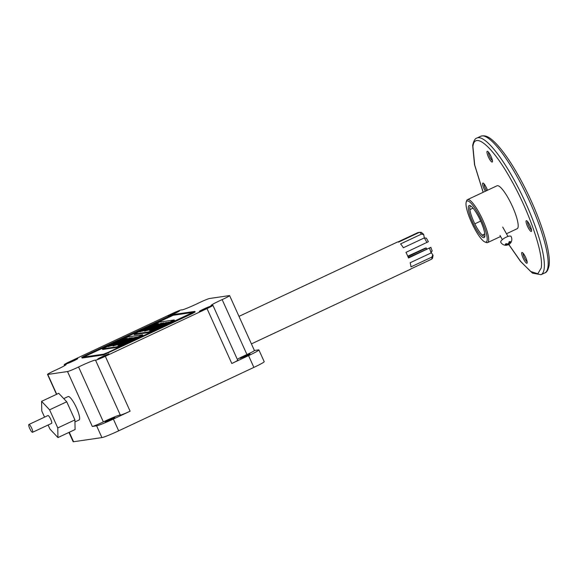 <?xml version="1.0" encoding="UTF-8"?>
<svg xmlns="http://www.w3.org/2000/svg" width="578" height="578" viewBox="0 0 578 578"><rect width="100%" height="100%" fill="white"/><g stroke="black" fill="none" stroke-linecap="round" stroke-linejoin="round"><path stroke-width="0.87" d="M506.4 245.267A5.903 5.903 0 0 1 500.786 242.276A5.903 1.85 -29.4 0 1 500.714 241.828A5.903 1.85 -29.4 0 1 506.234 237.146A5.903 1.85 -29.4 0 1 511.068 236.481A5.903 5.903 0 0 1 511.053 242.305A5.852 4.227 -139.5 0 1 511.053 242.305A5.852 4.227 -139.5 0 1 510.143 243.309L509.904 243.063A5.838 3.598 -104.4 0 0 510.309 241.503L509.045 241.835A5.852 3.605 75.6 0 1 508.64 243.396L507.701 243.952A5.852 4.227 -139.5 0 1 506.01 243.627L505.251 244.487A5.838 4.219 40.5 0 0 506.79 244.805A5.838 4.219 40.5 0 0 506.942 244.812L507.181 245.058A5.852 3.605 75.6 0 1 506.4 245.267A5.852 3.605 75.6 0 1 506.017 245.267M507.144 244.993L507.274 244.928A5.838 3.598 -104.4 0 0 508.438 244.725A5.838 3.598 -104.4 0 0 508.445 244.725L509.384 244.162A5.838 4.219 40.5 0 0 509.471 244.104A5.838 4.219 40.5 0 0 510.273 243.215M507.925 243.8L508.481 244.704A5.903 5.903 0 0 1 508.438 244.725M509.471 244.104A5.903 5.903 0 0 1 509.124 244.35L508.77 243.063M506.335 243.728L507.181 245.058L506.451 243.764M510.143 243.28L509.196 241.814M507.274 244.928L506.646 243.808M108.599 346.374L116.518 342.732L108.599 346.374M119.335 342.01L116.077 343.036L119.335 342.01M108.035 346.692L111.482 345.637L108.035 346.692M126.806 338.672L118.887 342.313L126.806 338.672M127.37 338.354L123.923 339.409L127.37 338.354M123.93 339.25L116.763 342.617L123.967 339.337M118.374 344.943L126.3 341.302L118.374 344.943M121.257 344.365L128.424 340.991L121.257 344.365M117.818 345.261L121.257 344.206L117.818 345.261M137.145 336.923L133.699 337.978L137.145 336.923M133.706 337.819L126.539 341.186L133.742 337.906M125.852 341.605L129.111 340.579L125.852 341.605M136.589 337.241L128.663 340.883L136.589 337.241M112.927 345.976L116.373 344.921L112.927 345.976M116.366 345.08L123.533 341.706L116.366 345.08M113.483 345.658L121.409 342.017L113.483 345.658M111.482 345.796L118.642 342.422L111.482 345.796M131.697 337.957L123.779 341.598L131.697 337.957M132.261 337.639L128.815 338.694L132.261 337.639M128.815 338.535L121.655 341.901L128.858 338.621M120.961 342.321L124.219 341.295L120.961 342.321M133.374 337.747L133.814 337.682L133.424 337.863M129.559 338.036L127.825 338.831L129.559 338.036M124.667 338.751L122.933 339.546L124.667 338.751M117.074 346.757L142.593 334.785L127.926 336.931L102.407 348.902L117.074 346.757L117.341 347.342L142.853 335.37L142.593 334.785M139.645 331.859L143.091 330.804L139.645 331.859M144.536 331.143L147.982 330.089L144.536 331.143M145.1 330.826L153.018 327.184L145.1 330.826M147.975 330.248L155.142 326.881L147.975 330.248M143.091 330.963L150.251 327.596L143.091 330.963M140.208 331.541L148.127 327.899L140.208 331.541M147.686 328.203L150.945 327.177L147.686 328.203M152.57 327.488L155.829 326.462L152.57 327.488M168.198 322.408L160.272 326.05L168.198 322.408M157.462 326.772L160.72 325.746L157.462 326.772M165.315 322.986L158.148 326.353L165.351 323.073M168.754 322.091L165.315 323.145L168.754 322.091M149.427 330.428L152.874 329.373L149.427 330.428M149.984 330.11L157.91 326.469L149.984 330.11M152.867 329.532L160.034 326.165L152.867 329.532M160.424 323.702L153.264 327.069L160.467 323.788M163.307 323.124L155.388 326.765L163.307 323.124M163.87 322.806L160.424 323.861L163.87 322.806M155.54 324.417L148.373 327.784L155.576 324.504M158.423 323.839L150.497 327.48L158.423 323.839L157.093 323.796L158.61 323.731L155.533 324.576L157.093 323.796M161.168 323.203L159.434 323.998L161.168 323.203M164.983 322.914C164.029 323.413 164.174 323.391 165.424 322.856C166.377 322.358 166.233 322.38 164.983 322.914C164.029 323.413 164.174 323.391 165.424 322.856C166.377 322.358 166.233 322.38 164.983 322.914L165.033 323.03M156.277 323.918L154.55 324.713L156.277 323.918M148.683 331.924L174.202 319.952L159.535 322.098L134.017 334.07L148.683 331.924L148.951 332.516L174.462 320.537L174.202 319.952M80.797 365.91A12.94 0.838 155.7 0 1 95.514 360.145L120.303 415.055A12.94 0.838 -24.3 0 0 105.593 420.82A12.94 0.838 -24.3 0 0 103.361 421.882L78.572 366.972A12.94 0.838 155.7 0 1 80.797 365.91M78.572 366.972A8.627 0.556 155.7 0 1 67.518 371.546L47.764 374.436A8.627 0.556 155.7 0 1 47.519 374.407A8.627 0.556 155.7 0 1 53.422 371.148A8.627 0.556 155.7 0 1 54.989 370.426A12.94 0.838 155.7 0 0 66.188 364.451A12.94 0.838 155.7 0 0 65.003 364.61A8.627 0.556 155.7 0 1 64.216 364.711A8.627 0.556 155.7 0 1 70.119 361.452L171.818 313.731A8.627 0.556 155.7 0 1 181.622 309.887A12.94 0.838 155.7 0 0 198.565 303.06A8.627 0.556 155.7 0 1 200.046 302.345A8.627 0.556 155.7 0 1 209.619 298.486L229.372 295.596A8.627 0.556 155.7 0 1 229.618 295.625A8.627 0.556 155.7 0 1 222.147 299.606A12.94 0.838 -24.3 0 0 219.806 300.683A12.94 0.838 155.7 0 0 210.948 305.581A12.94 0.838 155.7 0 0 212.133 305.422A8.627 0.556 155.7 0 1 212.921 305.321A8.627 0.556 155.7 0 1 207.018 308.58L105.319 356.301A8.627 0.556 155.7 0 1 95.514 360.145M194.475 311.542L172.967 314.692L168.538 316.477L82.069 357.291L103.643 354.162L108.072 352.378L194.511 311.621M81.722 357.435L82.112 358.035L81.722 357.435L84.677 355.802L168.465 316.491L173.248 314.555L194.757 311.412L191.932 313.052L192.192 313.644L195.147 312.012L194.88 311.419M81.845 357.442L103.354 354.3L103.621 354.885L192.192 313.644M108.411 352.956L108.144 352.37L103.354 354.3M108.144 352.37L191.932 313.052M254.385 350.478L258.467 349.878A15.093 0.975 155.7 0 1 258.893 349.921A15.093 0.975 155.7 0 1 248.562 355.629L231.807 363.49A8.627 0.556 -24.3 0 0 237.71 360.231L212.921 305.321M105.319 356.301L130.115 411.204A8.627 0.556 155.7 0 1 120.303 415.055M111.164 419.39L105.023 421.788L114.849 417.352L111.164 419.39M130.115 411.204L113.36 419.064A15.093 0.975 155.7 0 1 96.613 425.82L92.307 426.456A8.627 0.556 -24.3 0 0 103.361 421.882M63.739 398.61L68.081 396.573A12.94 2.847 64.9 0 1 76.513 407.858A12.94 2.847 64.9 0 1 79.07 419.996L74.952 421.933M222.147 299.606L246.943 354.516A12.94 0.838 -24.3 0 0 244.595 355.593A12.94 0.838 -24.3 0 0 237.298 359.306M258.893 349.921L264.211 361.684A15.093 0.975 155.7 0 1 253.872 367.398L118.671 430.834A15.093 0.975 155.7 0 1 101.923 437.589L73.565 441.736A15.093 0.975 155.7 0 1 73.139 441.693L68.948 432.409M246.358 355.954L240.224 358.346L250.05 353.909L246.358 355.954M82.112 358.035L103.621 354.885M104.791 356.373A6.25 0.405 -24.3 0 0 109.069 354.011A6.25 0.405 -24.3 0 0 101.952 356.792A6.25 0.405 -24.3 0 0 97.675 359.155A6.25 0.405 -24.3 0 0 104.791 356.373M73.5 360.954A6.25 0.405 -24.3 0 0 77.777 358.591A6.25 0.405 -24.3 0 0 70.66 361.366A6.25 0.405 -24.3 0 0 66.383 363.735A6.25 0.405 -24.3 0 0 73.5 360.954M175.185 313.24A6.25 0.405 -24.3 0 0 179.469 310.877A6.25 0.405 -24.3 0 0 172.352 313.659A6.25 0.405 -24.3 0 0 168.068 316.022A6.25 0.405 -24.3 0 0 175.185 313.24M206.476 308.659A6.25 0.405 -24.3 0 0 210.753 306.297A6.25 0.405 -24.3 0 0 203.637 309.078A6.25 0.405 -24.3 0 0 199.359 311.441A6.25 0.405 -24.3 0 0 206.476 308.659M246.943 354.516A8.627 0.556 -24.3 0 0 254.414 350.528L229.618 295.625M193.312 312.344L173.227 315.277L172.967 314.692M173.227 315.277L85.017 356.38L84.749 355.788M85.017 356.38L83.557 357.103M168.805 317.062L168.538 316.477M102.407 348.902L102.674 349.488L117.341 347.342M134.017 334.07L134.284 334.662L148.951 332.516M156.118 324.489L156.465 324.048M156.551 324.244L157.18 323.991M161.009 323.774L161.349 323.333M161.443 323.528L161.984 323.08M162.071 323.275L163.285 323.102M150.092 330.327L151.364 329.597M151.45 329.792L152.375 329.655M165.893 323.059L166.24 322.618M166.327 322.813L166.869 322.365M166.963 322.56L168.176 322.387M158.191 326.606L159.21 325.963M159.297 326.165L160.229 326.028M153.307 327.321L154.326 326.678M154.413 326.881L155.338 326.743M148.416 328.037L149.435 327.394M149.521 327.596L150.446 327.459M145.208 331.042L146.472 330.313M146.559 330.508L147.484 330.37M140.317 331.758L141.581 331.028M141.675 331.223L142.6 331.086M121.698 342.147L122.709 341.511M122.803 341.706L123.728 341.576M129.4 338.607L129.739 338.166M129.833 338.361L130.368 337.913M130.462 338.108L131.676 337.935M113.599 345.875L114.863 345.138M114.95 345.341L115.875 345.203M126.582 341.432L127.601 340.796M127.687 340.991L128.612 340.861M134.284 337.892L134.631 337.451M134.717 337.646L135.259 337.198M135.346 337.393L136.567 337.212M118.483 345.16L119.754 344.423M119.841 344.625L120.766 344.488M124.508 339.322L124.855 338.881M124.942 339.076L125.484 338.629M125.571 338.824L126.792 338.65M108.707 346.59L109.972 345.854M110.058 346.056L110.99 345.919M116.807 342.862L117.825 342.227M117.912 342.422L118.837 342.292M428.385 241.727L426.376 238.158L424.31 237.919L403.365 247.745A15.093 3.316 -115.1 0 0 400.576 243.909L421.528 234.083L423.717 234.661L423.486 234.191L421.297 232.363L419.476 232.305L398.531 242.139A15.093 3.316 -115.1 0 0 397.693 241.951A15.093 3.316 -115.1 0 0 397.483 242.009L238.989 316.376M397.967 241.951L418.075 232.515L419.346 232.37M407.765 256.184L425.162 248.186L426.318 248.013L426.513 249.017M251.416 343.896L410.308 269.341A15.093 3.316 -115.1 0 0 410.662 269.008L431.607 259.182L432.489 258.38L433.052 255.476L432.806 254.797L431.903 257.066L410.951 266.892A15.093 3.316 -115.1 0 0 410.149 262.766L431.094 252.94L432.004 250.679M408.335 257.55L430.863 247.348L408.516 257.998A15.093 3.316 -115.1 0 0 405.973 252.369L428.32 241.727M407.952 256.632L426.318 248.013M431.354 252.803L432.806 254.797M430.863 247.348L432.2 251.076M423.717 234.661L424.346 237.898M32.563 432.293L51.608 423.363A4.313 0.946 -115.1 0 0 50.748 419.31A4.313 0.946 -115.1 0 0 47.945 415.553L28.9 424.49A4.313 0.946 64.9 0 1 31.711 428.247A4.313 0.946 64.9 0 1 32.563 432.293A4.313 0.946 64.9 0 1 29.753 428.536A4.313 0.946 64.9 0 1 28.9 424.49M48.111 425.003L49.954 429.086L57.952 437.575L57.778 427.944L49.592 409.824L41.594 401.342L41.775 410.972L44.557 417.143M57.952 437.575L75.089 429.533L74.916 419.903L57.778 427.944M49.592 409.824L66.73 401.782L58.732 393.3L41.594 401.342M66.73 401.782L74.916 419.903M468.368 206.924A17.68 3.887 64.9 0 1 470.08 205.587A17.68 3.887 64.9 0 1 479.747 219.113A17.68 3.887 64.9 0 1 484.848 236.185A17.68 3.887 64.9 0 1 484.718 236.778A17.68 3.887 64.9 0 1 475.275 227.522A17.68 3.887 64.9 0 1 468.368 206.924M484.877 235.94A16.596 3.649 -115.1 0 1 484.617 236.135A16.596 3.649 -115.1 0 1 482.42 235.268A16.596 3.649 -115.1 0 1 474.697 223.578A16.596 3.649 -115.1 0 1 469.863 209.467A16.596 3.649 -115.1 0 1 469.827 207.372A16.596 3.649 64.9 0 1 470.514 206.079A16.596 3.649 64.9 0 1 470.832 206.006M523.155 253.251A4.848 1.069 -115.1 0 0 523.126 253.381A4.848 1.069 -115.1 0 0 524.506 258.026A4.848 1.069 -115.1 0 0 527.15 261.769M527.526 221.461A4.848 1.069 -115.1 0 0 527.497 221.598A4.848 1.069 -115.1 0 0 528.877 226.244A4.848 1.069 -115.1 0 0 531.522 229.986M488.432 152.079A4.848 1.069 -115.1 0 0 488.403 152.216A4.848 1.069 -115.1 0 0 489.79 156.862A4.848 1.069 -115.1 0 0 492.434 160.605M484.061 183.862A4.848 1.069 -115.1 0 0 484.032 183.999A4.848 1.069 -115.1 0 0 486.546 190.697M466.677 200.689A23.72 5.216 64.9 0 1 467.486 199.641A23.72 5.216 64.9 0 1 480.578 215.435A23.72 5.216 64.9 0 1 488.62 240.737A23.72 5.216 64.9 0 1 487.637 242.579A23.72 5.216 64.9 0 1 486.315 242.529L484.964 242.001A22.643 4.978 64.9 0 1 472.587 224.69A22.643 4.978 64.9 0 1 466.056 202.827A22.643 4.978 -115.1 0 1 466.222 202.062L466.677 200.689M484.964 242.001A22.643 4.978 64.9 0 0 487.16 240.289A22.643 4.978 -115.1 0 0 478.309 213.918A22.643 4.978 -115.1 0 0 466.222 202.062M508.842 244.516L520.576 261.314L530.655 271.487L537.836 273.777L541.254 267.917C543.768 253.908 529.21 211.505 510.901 179.476C492.687 146.675 474.473 130.917 472.898 146.602L474.726 165.106L483.194 192.264M527.201 262.752A5.932 1.3 64.9 0 1 527.158 262.947A5.932 1.3 64.9 0 1 523.986 259.847A5.932 1.3 64.9 0 1 521.674 252.94A5.932 1.3 64.9 0 1 522.245 252.492A5.932 1.3 64.9 0 1 525.489 257.022A5.932 1.3 64.9 0 1 527.201 262.752M531.572 230.969A5.932 1.3 64.9 0 1 531.529 231.164A5.932 1.3 64.9 0 1 528.364 228.064A5.932 1.3 64.9 0 1 526.045 221.157A5.932 1.3 64.9 0 1 526.623 220.709A5.932 1.3 64.9 0 1 529.86 225.239A5.932 1.3 64.9 0 1 531.572 230.969M492.478 161.58A5.932 1.3 64.9 0 1 492.434 161.782A5.932 1.3 64.9 0 1 489.27 158.675A5.932 1.3 64.9 0 1 486.951 151.768A5.932 1.3 64.9 0 1 487.529 151.32A5.932 1.3 64.9 0 1 490.773 155.858A5.932 1.3 64.9 0 1 492.478 161.58M485.354 191.253A5.932 1.3 64.9 0 1 482.579 183.558A5.932 1.3 64.9 0 1 483.157 183.103A5.932 1.3 64.9 0 1 487.485 190.256M467.486 199.641L497.001 185.791A23.72 5.216 64.9 0 1 510.092 201.585A23.72 5.216 64.9 0 1 518.134 226.887A23.72 5.216 -115.1 0 1 517.151 228.736L506.465 233.743M470.131 209.482L473.028 208.131M475.073 223.708L480.665 221.078M482.529 235.152L484.819 234.047M65.285 365.231L65.003 364.61M231.807 363.49L207.018 308.58M92.307 426.456L67.518 371.546M47.764 374.436L56.709 394.247M101.923 437.589L96.613 425.82M113.36 419.064L118.671 430.834M69.281 432.257L73.565 441.736M248.562 355.629L253.872 367.398M431.607 259.182A15.093 3.316 -115.1 0 0 431.903 257.066M431.094 252.94A15.093 3.316 -115.1 0 0 429.461 248.172M426.918 242.543A15.093 3.316 -115.1 0 0 424.31 237.919M421.528 234.083A15.093 3.316 -115.1 0 0 419.476 232.305M547.966 267.022A75.465 16.589 -115.1 0 0 522.396 186.513A75.465 16.589 -115.1 0 0 480.73 136.263C486.64 134.306 491.683 139.247 496.003 143.517C503.691 151.609 511.906 163.646 520.648 179.642C528.176 193.543 534.585 207.661 539.874 221.995C543.53 231.973 546.159 240.867 547.763 248.677C549.201 255.678 549.649 261.299 549.1 265.533C548.139 270.02 546.723 272.469 544.844 272.903A75.465 16.589 -115.1 0 0 547.966 267.022M508.785 244.545L520.489 261.386L532.468 273.141L541.037 274.687A75.465 16.589 -115.1 0 0 544.158 268.806A75.465 16.589 -115.1 0 0 518.582 188.298A75.465 16.589 -115.1 0 0 476.922 138.048L480.73 136.263M502.354 239.624L499.977 235.405M507.99 236.453L502.715 227.089M56.514 394.34L47.519 374.407M64.635 365.636L64.216 364.711M541.037 274.687L544.844 272.903M476.922 138.048C475.116 138.373 473.693 140.83 472.667 145.418L474.524 164.687L483.143 192.293M487.637 242.579L500.591 236.503M484.805 233.917L482.616 234.943"/></g></svg>
